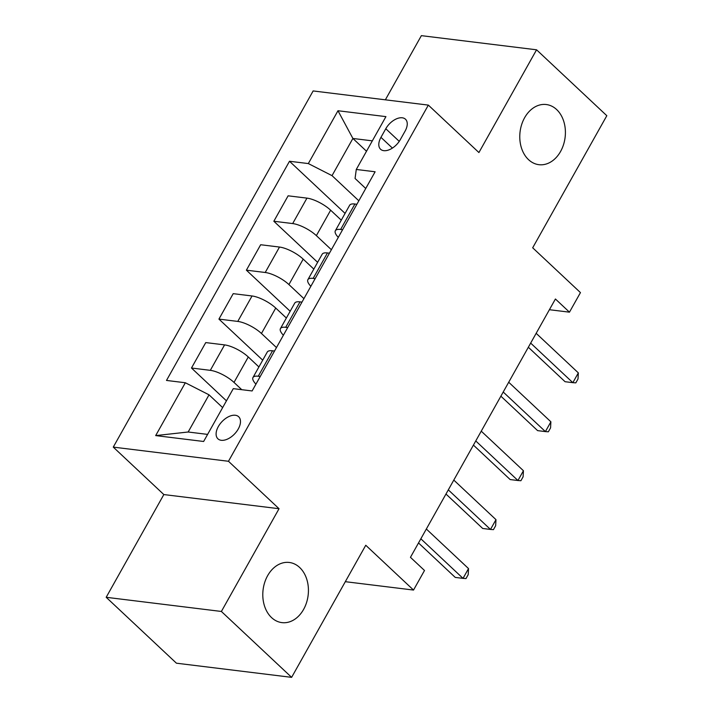 <?xml version="1.0" encoding="UTF-8"?>
<svg xmlns="http://www.w3.org/2000/svg" width="713" height="713" viewBox="0 0 713 713"><rect width="100%" height="100%" fill="white"/><g stroke="black" fill="none" stroke-linecap="round" stroke-linejoin="round"><path stroke-width="1.07" d="M299.665 567.495A30.302 22.691 -83 0 1 306.519 602.681A30.302 22.691 -83 0 1 281.92 622.618A30.302 22.691 -83 0 1 271.555 617.592A30.302 22.691 -83 0 1 264.71 582.405A30.302 22.691 -83 0 1 289.309 562.468A30.302 22.691 -83 0 1 299.665 567.495M556.648 109.561A30.302 22.691 -83 0 1 563.493 144.748A30.302 22.691 -83 0 1 538.894 164.685A30.302 22.691 -83 0 1 528.538 159.659A30.302 22.691 -83 0 1 521.684 124.481A30.302 22.691 -83 0 1 546.283 104.535A30.302 22.691 -83 0 1 556.648 109.561M238.258 429.003A15.151 8.806 -46.8 0 0 238.659 416.731A15.151 8.806 -46.8 0 0 218.33 426.552A15.151 8.806 -46.8 0 0 217.928 438.825A15.151 8.806 -46.8 0 0 238.258 429.003M106.184 597.298L176.432 663.197L291.626 677.35L221.387 611.46L279.041 508.717L228.472 461.275L113.269 447.113L163.838 494.564L106.184 597.298L221.387 611.46M228.472 461.275L428.344 105.105L313.141 90.943L113.269 447.113M428.344 105.105L478.913 152.546L536.568 49.803L421.374 35.65L385.359 99.82M536.568 49.803L606.816 115.702L532.682 247.794L580.453 292.606L569.464 312.169L555.418 298.997L410.456 557.316L424.502 570.489L413.522 590.061L365.76 545.258L291.626 677.35M385.786 128.741L380.956 137.351A14.679 8.529 -46.8 0 0 380.564 149.24A14.679 8.529 -46.8 0 0 400.26 139.721L405.091 131.112A14.679 8.529 -46.8 0 0 405.483 119.223A14.679 8.529 -46.8 0 0 385.786 128.741L399.244 141.361M372.338 140.853L352.89 138.465L332.026 175.648L308.328 163.571L289.496 161.263L166.494 380.439L185.335 382.756L209.025 394.824L188.161 432.007L207.608 434.395M308.328 163.571L337.98 110.738L385.929 116.629L356.277 169.462L355.065 178.473L365.742 188.49M185.335 382.756L155.684 435.59L203.633 441.481L233.285 388.647L252.117 390.956L375.118 171.78L356.277 169.462M345.315 581.683L413.522 590.061M549.402 309.709L569.464 312.169M366.509 151.236L352.89 138.465L337.98 110.738M358.835 200.799L332.026 175.648M341.277 220.174L330.645 210.201A18.939 6.025 -150.7 0 0 306.955 198.125L288.114 195.817L273.837 221.253L317.624 262.322M331.376 249.719L316.367 235.638A18.939 6.025 -150.7 0 0 292.678 223.57L273.837 221.253M313.818 269.095L303.194 259.122A18.939 6.025 -150.7 0 0 279.496 247.054L260.664 244.737L246.386 270.174L290.164 311.251M303.925 298.649L288.917 284.567A18.939 6.025 -150.7 0 0 265.218 272.491L246.386 270.174M286.368 318.025L275.735 308.052A18.939 6.025 -150.7 0 0 252.046 295.975L233.204 293.658L218.927 319.103L262.714 360.172M276.466 347.57L261.457 333.488A18.939 6.025 -150.7 0 0 237.768 321.42L218.927 319.103M258.908 366.945L248.284 356.972A18.939 6.025 -150.7 0 0 224.586 344.896L205.754 342.588L191.476 368.024L226.44 400.831M241.76 389.69L234.007 382.418A18.939 6.025 -150.7 0 0 210.308 370.341L191.476 368.024M222.643 407.604L209.025 394.824M356.883 204.266L354.905 204.016A18.939 6.025 -150.7 0 0 349.628 205.291L335.351 230.736A18.939 6.025 -150.7 0 0 338.301 237.376M289.496 161.263L345.074 213.401M342.614 229.702L340.627 229.461A18.939 6.025 -150.7 0 0 335.351 230.736M329.433 253.186L327.445 252.946A18.939 6.025 -150.7 0 0 322.169 254.22L307.891 279.656A18.939 6.025 -150.7 0 0 310.85 286.305M315.155 278.631L313.167 278.382A18.939 6.025 -150.7 0 0 307.891 279.656M301.973 302.107L299.995 301.866A18.939 6.025 -150.7 0 0 294.719 303.141L280.441 328.586A18.939 6.025 -150.7 0 0 283.391 335.226M287.704 327.552L285.717 327.312A18.939 6.025 -150.7 0 0 280.441 328.586M274.523 351.037L272.535 350.787A18.939 6.025 -150.7 0 0 267.259 352.07L252.981 377.507A18.939 6.025 -150.7 0 0 255.94 384.155M260.245 376.473L258.258 376.232A18.939 6.025 -150.7 0 0 252.981 377.507M155.684 435.59L188.161 432.007M279.041 508.717L163.838 494.564M528.333 347.249L565.07 381.713L572.851 382.667L530.668 343.096M578.341 372.881L578.011 378.959L575.819 382.872L572.851 382.667L578.341 372.881L536.158 333.31M500.882 396.178L537.611 430.634L545.4 431.597L503.218 392.016M550.891 421.811L550.561 427.88L548.359 431.793L545.4 431.597L550.891 421.811L508.708 382.239M473.423 445.099L510.16 479.564L517.941 480.517L475.758 440.946M523.431 470.732L523.101 476.81L520.909 480.722L517.941 480.517L523.431 470.732L481.248 431.16M445.973 494.029L482.701 528.485L490.491 529.438L448.308 489.867M495.981 519.661L495.651 525.731L493.449 529.643L490.491 529.438L495.981 519.661L453.798 480.081M418.513 542.95L455.25 577.414L463.031 578.368L420.848 538.796M468.521 568.582L468.191 574.66L465.999 578.573L463.031 578.368L468.521 568.582L426.338 529.01M316.367 235.638L330.645 210.201M288.917 284.567L303.194 259.122M261.457 333.488L275.735 308.052M234.007 382.418L248.284 356.972M292.678 223.57L306.955 198.125M340.627 229.461L354.905 204.016M313.167 278.382L327.445 252.946M265.218 272.491L279.496 247.054M285.717 327.312L299.995 301.866M237.768 321.42L252.046 295.975M258.258 376.232L272.535 350.787M210.308 370.341L224.586 344.896M392.408 148.09L380.956 137.351"/></g></svg>
